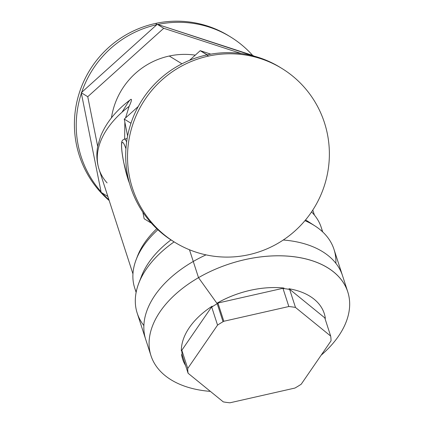 <?xml version="1.0" encoding="UTF-8"?>
<svg xmlns="http://www.w3.org/2000/svg" width="424" height="424" viewBox="0 0 424 424"><rect width="100%" height="100%" fill="white"/><g stroke="black" fill="none" stroke-linecap="round" stroke-linejoin="round"><path stroke-width="0.64" d="M129.415 183.046A22.838 2.942 77.8 0 1 123.76 162.524A22.838 2.942 77.8 0 1 121.715 143.657A22.838 2.942 77.8 0 1 125.939 148.744A22.838 2.942 -102.2 0 0 121.715 143.657A22.838 2.942 -102.2 0 0 123.76 162.524A22.838 2.942 -102.2 0 0 129.415 183.046M127.152 138.537L124.412 139.13A25.525 3.291 77.8 0 1 126.638 141.902A25.525 3.291 -102.2 0 0 124.412 139.13C122.743 139.761 121.863 140.773 121.757 142.173C121.153 146.142 121.81 152.91 123.728 162.487A2.687 0.329 -11.3 0 0 123.76 162.524A2.687 0.329 168.7 0 1 123.728 162.487L128.016 179.315L129.564 183.576M181.96 63.807L169.271 56.021A73.882 72.716 -58.5 0 1 195.268 55.152A73.882 72.716 121.5 0 0 169.271 56.021L181.96 63.807M124.656 139.077L124.842 122.085L124.656 139.077M129.108 106.382A95.379 58.183 162 0 0 99.031 169.208A95.379 58.183 -18 0 1 129.108 106.382L125.568 117.92L129.108 106.382C132.802 98.66 131.779 97.425 128.44 101.892L122.101 112.063M111.448 117.835A73.882 72.716 -58.5 0 1 169.271 56.021A73.882 72.716 121.5 0 0 111.448 117.835M132.945 273.883L99.031 169.208A95.379 58.183 162 0 0 107.087 182.892M156.801 228.716A95.379 58.183 162 0 0 136.931 257.697A95.379 58.183 -18 0 1 137.583 255.932A95.379 58.183 -18 0 1 156.801 228.716M136.12 292.396L134.678 287.938A98.066 59.826 -18 0 1 157.887 229.734A98.066 59.826 162 0 0 136.205 259.488A98.066 59.826 162 0 0 136.221 291.898M322.33 231.594A98.066 59.826 162 0 0 311.555 211.926A98.066 59.826 -18 0 1 321.254 227.481L322.701 231.939M150.976 355.678A103.44 63.102 162 0 0 210.378 391.384A103.44 63.102 -18 0 1 149.296 347.696A103.44 63.102 -18 0 1 198.517 277.662L217.215 303.706L216.908 303.277L218.005 303.255A73.882 45.071 162 0 0 217.215 303.706A73.882 45.071 162 0 0 211.719 307.103L212.138 306.181A74.391 45.379 162 0 0 181.345 350.961L181.901 350.473A73.882 45.071 162 0 0 182.256 355.243L188.092 373.252L223.278 401.878A73.882 45.071 162 0 0 229.919 402.8A73.882 45.071 -18 0 1 223.278 401.878L188.092 373.252A73.882 45.071 -18 0 1 187.737 368.477A73.882 45.071 162 0 0 188.092 373.252L182.256 355.243A73.882 45.071 -18 0 1 181.901 350.473L187.737 368.477L217.554 325.113A73.882 45.071 -18 0 1 223.051 321.715A73.882 45.071 162 0 0 217.554 325.113L211.719 307.103A73.882 45.071 -18 0 1 217.215 303.706L223.051 321.715A73.882 45.071 -18 0 1 223.84 321.265A73.882 45.071 162 0 0 223.051 321.715L217.215 303.706A73.882 45.071 -18 0 1 218.005 303.255L223.84 321.265L288.845 306.526A73.882 45.071 -18 0 1 295.486 307.448L330.672 336.073A73.882 45.071 -18 0 1 331.027 340.843A73.882 45.071 162 0 0 330.672 336.073L324.837 318.069L325.341 318.313A74.391 45.379 162 0 0 289.004 288.749L289.65 289.438A73.882 45.071 162 0 0 283.009 288.516A73.882 45.071 -18 0 1 289.65 289.438L295.486 307.448A73.882 45.071 162 0 0 288.845 306.526L283.009 288.516L284.001 288.06A74.391 45.379 162 0 0 216.897 303.261L198.517 277.662A103.44 63.102 -18 0 1 328.33 268.196A103.44 63.102 -18 0 1 321.164 355.19A103.44 63.102 162 0 0 347.781 291.908A103.44 63.102 162 0 0 198.517 277.662L193.27 261.465L198.517 277.662A103.44 63.102 162 0 0 150.976 355.678L145.729 339.476A103.44 63.102 -18 0 1 193.27 261.465A103.44 63.102 -18 0 1 206.011 254.866A103.44 63.102 162 0 0 193.27 261.465L189.475 249.763L193.27 261.465A103.44 63.102 162 0 0 145.729 339.476L137.196 313.151A103.44 63.102 -18 0 1 174.116 241.887A103.44 63.102 162 0 0 138.807 283.142L141.563 276.029A98.066 59.826 -18 0 1 170.946 239.899A98.066 59.826 162 0 0 140.339 279.533M311.741 223.994A98.066 59.826 162 0 0 305.524 219.961A98.066 59.826 -18 0 1 308.693 221.874L315.096 226.019A103.44 63.102 162 0 0 304.93 220.666A103.44 63.102 -18 0 1 334.001 249.381L342.534 275.706A103.44 63.102 162 0 0 283.253 240.011A103.44 63.102 -18 0 1 342.534 275.706L347.781 291.908M138.807 283.142A103.44 63.102 162 0 0 143.858 325.537M335.872 263.32A103.44 63.102 162 0 0 315.096 226.019M208.592 56.069A102.094 100.483 -58.5 0 1 327.402 134.026A102.094 100.483 -58.5 0 1 248.305 254.819A102.094 100.483 -58.5 0 1 129.495 176.856A102.094 100.483 -58.5 0 1 208.592 56.069A102.094 100.483 121.5 0 0 129.15 138.68A102.094 100.483 121.5 0 0 175.032 242.448A102.094 100.483 121.5 0 0 248.305 254.819A102.094 100.483 121.5 0 0 327.747 172.202A102.094 100.483 121.5 0 0 281.859 68.434A102.094 100.483 121.5 0 0 208.592 56.069L206.764 54.945L208.592 56.069M175.032 242.448L173.209 241.33A102.094 100.483 -58.5 0 1 151.177 222.918A102.094 100.483 -58.5 0 1 150.536 222.192A102.094 100.483 -58.5 0 1 130.846 123.644A102.094 100.483 -58.5 0 1 131.154 122.716A102.094 100.483 -58.5 0 1 206.292 55.051A102.094 100.483 -58.5 0 1 206.764 54.945A102.094 100.483 -58.5 0 1 207.241 54.844A102.094 100.483 -58.5 0 1 280.036 67.31L281.859 68.434M280.942 67.877A102.094 100.483 121.5 0 0 207.241 54.844L200.223 50.689L189.528 60.319L200.223 50.689L206.711 54.67L206.292 55.051L206.711 54.67L207.241 54.844A102.094 100.483 121.5 0 0 206.764 54.945A102.094 100.483 121.5 0 0 206.292 55.051A102.094 100.483 121.5 0 0 131.154 122.716L130.735 123.093L124.248 119.112L127.619 135.993L124.248 119.112L130.735 123.093L130.846 123.644L130.735 123.093L131.154 122.716A102.094 100.483 121.5 0 0 130.846 123.644A102.094 100.483 121.5 0 0 150.536 222.192L150.647 222.743L144.16 218.763L150.647 222.743L151.177 222.918L150.647 222.743L150.536 222.192A102.094 100.483 121.5 0 0 151.177 222.918A102.094 100.483 121.5 0 0 174.126 241.887M144.16 218.763L142.851 212.207L144.16 218.763M124.248 119.112L138.24 106.509L124.248 119.112M200.223 50.689L210.85 54.15L200.223 50.689M254.087 56.116L157.776 24.475A102.094 100.483 -58.5 0 1 252.603 55.359L254.087 56.116M107.664 196.36L107.41 195.067L107.664 196.36L101.177 192.374L107.664 196.36M163.733 28.286L241.282 53.546L163.733 28.286L157.246 24.306L252.603 55.359A102.094 100.483 121.5 0 0 230.566 36.946A102.094 100.483 121.5 0 0 157.776 24.475L157.246 24.306L156.822 24.682L157.246 24.306L163.733 28.286L87.752 96.709L163.733 28.286M97.695 146.455L87.752 96.709L97.695 146.455M81.265 92.729L87.752 96.709L81.265 92.729L81.376 93.28L81.265 92.729L81.689 92.347L81.265 92.729M101.066 191.823L81.376 93.28L101.066 191.823A102.094 100.483 -58.5 0 1 81.376 93.28A102.094 100.483 121.5 0 0 101.066 191.823L101.177 192.374L101.066 191.823M108.963 199.863A102.094 100.483 -58.5 0 1 102.014 192.888A102.094 100.483 121.5 0 0 108.963 199.863M229.654 36.39A102.094 100.483 121.5 0 0 155.476 23.458A102.094 100.483 121.5 0 0 77.751 98.262A102.094 100.483 121.5 0 0 109.185 200.552A102.094 100.483 -58.5 0 1 77.751 98.262A102.094 100.483 -58.5 0 1 155.476 23.458A102.094 100.483 -58.5 0 1 228.743 35.828L230.566 36.946M157.081 24.449L155.476 23.458L157.081 24.449M81.689 92.347L156.822 24.682A102.094 100.483 121.5 0 0 81.689 92.347A102.094 100.483 -58.5 0 1 156.822 24.682L81.689 92.347M295.714 387.61A73.882 45.071 162 0 0 301.21 384.213A73.882 45.071 -18 0 1 295.714 387.61A73.882 45.071 -18 0 1 294.924 388.061A73.882 45.071 162 0 0 295.714 387.61M294.924 388.061L229.919 402.8L294.924 388.061M331.027 340.843L301.21 384.213L331.027 340.843M216.897 303.261A74.391 45.379 162 0 0 216.871 303.277L216.908 303.277A74.391 45.379 -18 0 1 284.001 288.06L216.871 303.277A74.391 45.379 -18 0 1 216.897 303.261L284.001 288.06L283.009 288.516L288.845 306.526L223.84 321.265L218.005 303.255L216.908 303.277M182.256 355.243L181.61 354.554A74.391 45.379 162 0 0 185.606 365.573A74.391 45.379 -18 0 1 181.61 354.554L182.256 355.243M181.345 350.961A74.391 45.379 -18 0 1 212.138 306.181L181.345 350.961L212.138 306.181L211.719 307.103L217.554 325.113L187.737 368.477L181.901 350.473L181.345 350.961M289.004 288.749A74.391 45.379 -18 0 1 325.341 318.313L289.004 288.749L325.341 318.313L324.837 318.069L330.672 336.073L295.486 307.448L289.65 289.438L289.004 288.749M99.031 169.208C96.577 161.464 96.206 153.504 97.918 145.315L100.663 136.173C106.35 122.292 116.399 110.049 130.799 99.439M314.412 215.079L312.79 210.06M136.205 259.488L137.583 255.932"/></g></svg>
